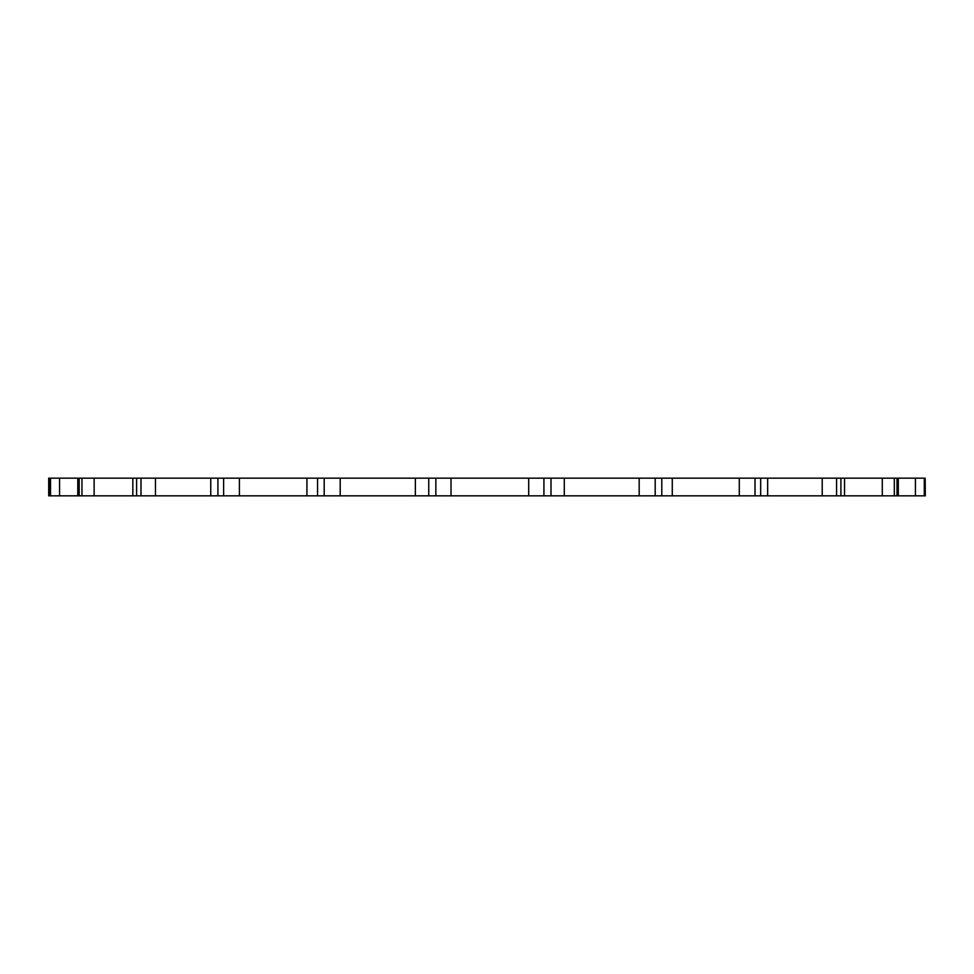 <?xml version="1.0" encoding="UTF-8"?>
<svg xmlns="http://www.w3.org/2000/svg" width="974" height="974" viewBox="0 0 974 974"><rect width="100%" height="100%" fill="white"/><g stroke="black" fill="none" stroke-linecap="round" stroke-linejoin="round"><path stroke-width="1.46" d="M925.178 495.827L925.178 478.173L925.3 495.827L132.829 495.827L132.829 478.173L48.7 478.173L48.7 495.827L49.382 495.827L49.382 478.173M132.829 495.827L77.786 495.827L77.786 478.173M925.178 478.173L132.829 478.173M77.786 495.827L49.382 495.827M767.658 495.827L767.658 478.173L767.658 495.827M435.853 495.827L435.853 478.173M428.755 495.827L428.755 478.173M324.196 495.827L324.196 478.173M317.561 495.827L317.561 478.173M223.618 495.827L223.618 478.173M217.908 495.827L217.908 478.173M140.999 495.827L140.999 478.173M136.603 495.827L136.603 478.173M81.962 495.827L81.962 478.173M79.174 495.827L79.174 478.173M50.514 495.827L50.514 478.173M49.54 495.827L49.54 478.173M924.289 495.827L924.289 478.173M897.005 495.827L897.005 478.173M894.315 495.827L894.315 478.173M840.903 495.827L840.903 478.173M836.581 495.827L836.581 478.173M760.67 495.827L760.67 478.173M755.02 495.827L755.02 478.173M661.796 495.827L661.796 478.173M655.198 495.827L655.198 478.173M551.004 495.827L551.004 478.173M543.918 495.827L543.918 478.173M451.023 495.827L451.023 478.173M528.687 495.827L528.687 478.173M564.287 495.827L564.287 478.173M639.175 495.827L639.175 478.173M672.279 495.827L672.279 478.173M739.29 495.827L739.29 478.173M822.214 495.827L822.214 478.173M882.286 495.827L882.286 478.173M915.426 495.827L915.426 478.173M59.56 495.827L59.56 478.173M94.125 495.827L94.125 478.173M155.463 495.827L155.463 478.173M210.749 495.827L210.749 478.173M239.397 495.827L239.397 478.173M306.92 495.827L306.92 478.173M415.362 495.827L415.362 478.173M340.206 495.827L340.206 478.173M844.531 495.827L844.531 478.173M898.308 495.827L898.308 478.173"/></g></svg>
